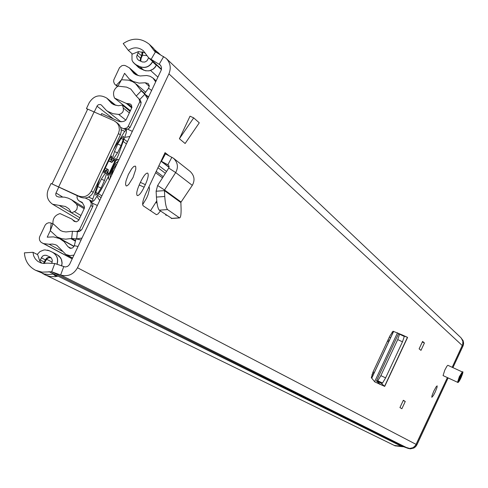<?xml version="1.0" encoding="UTF-8"?>
<svg xmlns="http://www.w3.org/2000/svg" width="488" height="488" viewBox="0 0 488 488"><rect width="100%" height="100%" fill="white"/><g stroke="black" fill="none" stroke-linecap="round" stroke-linejoin="round"><path stroke-width="0.73" d="M382.531 383.025L385.624 377.883L380.872 375.644L377.779 380.786L376.462 380.957L398.592 333.591L402.594 335.085L393.035 331.218L389.857 335.982L373.058 371.911L371.307 377.694L374.827 381.921L384.703 386.398L379.945 384.154L376.449 380.969L381.28 383.171L382.531 383.025L377.779 380.786M380.872 375.644L397.72 339.587L399.556 334.201L398.598 333.597L403.423 335.787L398.629 333.603M385.624 377.883L402.472 341.826L397.72 339.587M403.387 335.866L404.296 336.439L402.472 341.826M403.423 335.787L407.45 337.324L402.82 335.207M376.474 381L381.238 383.257L384.562 386.295L407.413 337.391M179.401 138.751L185.129 143.509L199.281 122.83L193.699 117.864L179.401 138.751L190.021 116.199L193.699 117.864M166.683 215.263L165.944 215.232L165.548 214.482M139.617 184.031L140.837 181.438C143.728 175.668 146.004 172.892 147.675 173.106C148.858 174.564 148.077 178.407 145.333 184.647L144.119 187.215C141.245 192.974 138.964 195.755 137.281 195.566L137.213 195.523C136.115 193.98 136.915 190.149 139.617 184.031M419.119 348.865L422.584 341.435L424.432 342.972L420.985 350.36L419.119 348.865L422.596 341.447M403.344 400.276L405.266 401.471L401.874 408.737L399.94 407.578L403.35 400.27L399.94 407.578M457.537 382.281C457.988 383.141 459.141 381.653 461.007 377.803C463.405 371.642 463.063 371.362 459.983 376.962C457.579 383.123 457.921 383.403 461.001 377.797C463.02 372.978 463.454 371.032 462.307 371.96L459.348 376.651L457.537 382.281L443.061 375.589L444.83 370.038L446.923 366.183L447.862 365.305M431.819 397.317L431.965 395.786L433.777 391.156L436.12 386.844L437.156 385.843L437.022 387.399L435.211 392.023L433.405 395.487L431.819 397.317M126.069 185.849L125.526 184.208L125.996 180.963L128.344 174.527L131.705 168.714L133.797 166.469L135.286 166.079L135.749 166.737L135.774 169.257L133.059 177.461L128.618 184.574L126.788 185.934L126.069 185.849M145.162 52.899L138.488 51.588L132.407 54.052L128.326 50.362L123.226 43.566C132.339 37.491 141.05 37.747 149.371 44.341L154.574 51.295L166.109 58.328C170.379 62.787 171.319 67.96 168.921 73.859L77.501 267.76C73.584 274.524 67.966 276.94 60.634 275.006L51.704 271.779L42.09 272.133L35.508 270.254C28.652 266.582 24.949 260.781 24.4 252.845L32.989 252.296L37.692 254.706L39.699 260.897L41.755 263.172M460.885 337.665L463.136 340.703L463.6 343.131L463.368 344.979L462.947 346.151L462.319 345.571L452.187 367.293L462.746 344.4L462.856 341.307L461.221 338.013L462.856 341.313L462.88 343.79L462.319 345.571L168.921 73.859M403.295 446.526L408.218 448.283L410.408 448.46L413.214 447.624L415.849 445.093L447.386 377.59L415.434 445.703L413.214 447.624L409.676 448.478L402.875 446.374L394.475 445.52L42.584 273.524M181.085 202.026L180.871 202.538L164.444 190.625L164.535 190.009L181.085 202.026L192.296 185.355L175.656 172.551C178.559 167.286 177.821 162.51 173.447 158.222L165.438 153.854L165.054 152.64L145.723 193.669C142.868 200.141 142.014 204.179 143.161 205.79L156.422 214.689L157.972 213.976L160.442 210.975M128.326 50.362C133.529 46.885 138.525 47.007 143.313 50.734L148.712 57.871L160.387 65.075L161.516 67.356L161.296 69.943L69.485 264.594L67.643 266.381L65.191 266.997L54.778 263.508L47.165 263.13L43.707 263.453L40.882 262.928L37.783 261.373L35.282 258.921L33.635 255.804L32.989 252.296M156.746 200.91L150.505 210.749M44.17 263.471L44.506 263.471M52.185 262.111L46.464 259.189M61.653 265.984L62.116 263.014L61.659 260.074L60.658 257.926L58.468 255.529M37.204 254.455L40.028 251.546L43.737 250.039L45.061 249.899L49.258 250.747L52.253 252.137C56.931 254.864 58.487 258.908 56.907 264.276M157.929 77.122L150.603 70.504M139.629 68.216L145.546 70.778L149.218 70.858L153.464 68.973L155.434 66.954L156.398 64.959M152.488 61.726L156.319 65.252L152.488 61.726C149.468 66.801 145.235 68.436 139.794 66.624L135.03 64.227L132.675 61.561L132.016 60.164L131.967 53.656M146.723 55.589L142.484 55.254L142.777 51.935M156.904 52.545L153.323 48.074L149.645 44.603M155.288 50.185L159.405 54.156M35.508 270.254L44.365 274.018L48.776 274.518L53.253 274.091L57.578 276.232L55.132 276.69L49.837 276.452L44.835 274.811M44.335 263.233L46.97 258.658L48.946 257.652L51.124 257.762M51.899 262.831L52.356 260.336L51.46 258.134L49.977 256.962L46.079 255.273L44.176 255.316L42.462 256.2L39.699 260.897M138.488 51.588L136.634 56.675L137.287 58.944L138.635 60.25L142.502 61.994L144.875 62.043L146.955 60.817L148.639 57.804M140.739 61.232L141.062 58.432L142.484 55.254M403.24 400.526L405.266 401.471M422.334 342.009L424.432 342.972M169.074 167.207L161.058 161.119M192.296 185.355C195.139 180.255 194.438 175.625 190.192 171.465L173.576 158.319M164.755 196.475L156.428 197.079L156.117 191.229L164.444 190.625L164.755 196.475C165.261 203.588 166.194 207.949 167.549 209.566L179.614 217.922C180.725 217.532 181.213 214.275 181.079 208.156L180.871 202.538M156.428 197.079C156.935 204.185 157.88 208.547 159.253 210.163L171.806 218.411M156.117 191.229L157.624 185.513L164.535 190.009L175.656 172.551L168.738 168.055L157.624 185.513M165.438 153.854L161.443 161.333L168.397 165.06L169.092 166.396L168.738 168.055M374.827 381.921L379.945 384.154M394.176 445.373L400.404 446.49M395.073 445.819L402.21 446.666L401.465 446.294L402.875 446.374L51.704 271.779L54.778 263.508M166.298 58.511L460.721 337.513M63.708 266.722L60.634 275.006L408.249 448.435L410.402 448.844L413.934 447.996L415.678 446.642L416.917 444.812L77.501 267.76M408.249 448.435L403.619 446.746L402.21 446.666M462.947 346.151L452.925 367.629M448.118 377.932L416.917 444.812M52.314 184.067L78.513 195.963C83.991 197.835 88.255 196.206 91.317 191.076L93.275 192.339C90.225 197.457 85.967 199.08 80.508 197.213L51.069 183.494L48.282 189.405C45.957 195.59 47.397 200.537 52.606 204.252L65.386 206.473L68.924 208.821L71.565 212.835L75.012 211.322L76.823 209.462L77.421 206.302L76.39 203.978L84.149 208.736M87.328 109.208L86.468 108.549L89.255 102.645C93.873 95.544 99.723 94.038 106.817 98.131L111.581 103.322L113.637 104.603L118.352 105.731L122.409 105.097L123.305 108.031L129.357 112.911M149.06 186.581L149.529 188.96L148.035 194.724L146.62 198.085L142.648 204.649M125.88 120.139L118.651 114.418L113.015 113.704L107.854 111.435L106.311 110.355L101.352 105.011L100.382 104.536L98.576 104.652L97.386 105.53L94.324 111.789M58.792 187.05L55.791 193.541L55.821 195.041L56.584 196.304L58.828 197.036L64.489 197.146L68.131 198.11L71.51 199.744L76.39 203.978M52.039 183.939L87.706 109.117L86.468 108.549M79.879 217.788L59.603 205.692M130.101 111.331L122.409 105.097M118.651 114.418L120.536 113.997L122.555 112.368L123.379 110.593L123.305 108.031M87.706 109.117L114.009 120.737L117.669 123.269L119.566 125.233L121.054 128.564L121.28 131.333L120.347 134.944L118.468 133.517L119.407 129.893L118.932 126.227L117.681 123.775L115.784 121.805M91.317 191.076L118.468 133.517M93.275 192.339L120.347 134.944M116.321 159.954L117.901 159.515M97.002 196.322L99.711 200.568M97.386 205.491L92.452 203.215L92.952 206.089L82.014 229.232L79.861 231.227L78.251 231.672L72.444 231.257L65.91 231.952L62.781 231.483L60.457 230.501L53.631 224.212L50.721 222.906L48.648 222.748L46.677 223.51L45.201 225.053L39.784 236.454L39.345 237.967L39.528 240.023L40.553 241.792L41.761 242.719L43.67 243.61L49.117 244.244L52.533 244.061L55.303 244.671L56.858 245.36L65.874 254.461L69.839 255.62L73.981 255.12M90.737 200.537L92.452 203.215M155.684 81.88L152.964 78.037L150.042 76.238L146.662 75.512L140.025 75.982L135.67 74.603L133.797 73.291L129.357 67.82L125.569 65.721L124.043 65.331L121.945 65.642L119.493 67.692L113.783 79.904L113.655 81.691L114.412 83.759L115.296 84.729L117.937 86.12L126.618 87.126L130.784 89.048L136.231 96.038L140.294 100.138L141.124 102.462L140.666 104.926L129.948 127.636L127.984 129.046L125.166 129.466M147.669 98.869L144.826 94.288L141.294 90.823L135.237 83.302L132.529 81.618L128.521 80.154L121.536 79.745L124.58 73.298L129.186 78.91L133.254 81.508L139.092 83.119L145.198 82.759L148.151 83.485L149.297 85.729L148.59 88.206L151.634 90.469M124.867 137.299L129.918 136.512M108.916 179.175L108.214 177.028M82.027 238.065L76.628 238.876L71.651 238.455L65.685 239.175L61.702 238.705L57.041 236.93L50.282 230.702L47.226 237.174L53.46 236.875L59.64 238.608L64.184 241.725L67.899 246.623L70.113 248.337L72.742 247.867L74.328 245.659L78.049 246.495M132.352 131.363L127.405 129.113M148.431 97.264L144.399 93.812L148.59 88.206M144.399 93.812L148.59 96.923M74.328 245.659L75.982 238.864L81.106 240.017M155.605 172.685L162.516 177.827M156.215 171.404L163.254 176.662M113.423 149.627L124.721 131.327L126.374 130.015L126.276 132.706L118.328 155.19L107.732 177.949L101.138 189.716L94.367 200.232L92.757 201.471L92.787 199.019L88.59 197.085M130.381 110.727L114.558 98.094L126.3 103.419L129.954 103.84L131.504 105.115L131.821 107.683L126.154 119.688L124.599 121.018L122.61 121.646L119.145 121.494L101.699 113.558L101.083 114.863M108.574 160.942L111.837 162.437L115.314 158.46L114.845 161.284L109.068 173.527L107.348 175.466L108.379 169.763L107.226 169.232M77.141 195.657L77.043 197.829L77.897 199.799L79.16 200.946L82.228 202.398L84.345 206.339L84.32 208.37L78.641 220.411L76.439 221.826L74.145 221.332L71.956 219.1L60.048 213.579C54.918 215.153 52.558 218.587 52.972 223.882M92.787 199.019L100.089 177.882M124.721 131.327L121.25 129.741M117.712 143.99L121.14 145.558L117.492 152.884L114.528 151.554M108.684 160.723L110.788 161.687L112.636 157.776L114.729 150.896L118.114 143.301L121.402 138.019L123.433 136.256L123.244 139.422L121.122 138.452M104.456 169.812L106.024 170.532L103.81 173.051L104.273 170.227L110.099 157.88L111.825 155.94L111.191 159.57L109.611 158.85M95.77 192.461L97.789 193.388L95.709 195.224L95.868 192.144L97.966 186.019L101.65 178.626L105.438 173.014L107.311 169.049L105.225 168.092M97.789 193.388L101.083 188.075L104.456 180.517L106.543 173.643L108.379 169.763M138.885 98.643L139.836 101.693L141.136 102.785M139.836 101.693L128.277 126.197L129.997 127.545M79.459 231.391L78.318 230.732L76.25 231.58M106.024 170.532L107.311 169.049M110.788 161.687L111.191 159.57M121.14 145.558L123.244 139.422M111.837 162.437L113.698 158.496L117.48 152.903M123.58 128.747L126.923 127.935L128.277 126.197M117.98 86.156C113.619 89.243 112.478 93.22 114.558 98.094M125.324 128.32L126.52 129.253M81.063 230.409L79.538 229.531L78.318 230.732M92.055 202.593L90.414 201.562L89.542 199.989M79.538 229.531L91.134 204.948L91.262 203.136L90.414 201.562M112.545 157.972L113.698 158.496M105.371 173.112L106.543 173.643M92.689 206.637L90.872 205.503M404.296 336.439L399.556 334.201M165.054 152.64L168.83 155.623M393.621 331.419L371.74 378.218M61.555 265.948L62.025 263.124L61.354 259.409L59.316 256.291L56.706 254.449M47.428 250.118L49.258 250.747M49.349 250.771L48.269 250.356M52.253 252.137L49.373 250.783L52.344 252.162M57.047 264.325C58.597 259.159 57.163 255.169 52.753 252.363L57.078 254.638L60.658 257.926M163.669 56.547L159.247 64.166L160.814 65.618M155.428 51.917L151.012 59.53L161.504 69.204M136.786 65.276L140.794 68.851M143.783 70.193L138.33 67.234M152.726 61.573L152.604 61.83C149.578 66.911 145.339 68.552 139.885 66.734L143.673 70.126C149.096 71.931 153.311 70.302 156.319 65.252L156.398 65.331M139.794 66.624L136.878 65.386L133.505 62.757M155.977 52.222L153.574 49.965M401.465 446.294L48.983 271.645M53.491 274.286L54.723 275.439L56.895 276.452M57.578 276.232L54.723 274.897M44.859 262.282L44.323 262.026L43.456 263.441M41.26 257.755L45.353 259.842L44.323 262.026L40.223 259.958M54.723 275.439L54.772 274.921M50.111 257.03L46.964 257.908L45.353 259.842L45.896 260.098M138.025 52.741L142.087 56.254M142.191 51.789L141.563 55.974L140.538 58.151L136.994 54.93M141.062 58.432L140.538 58.151L140.123 60.951M145.333 184.647L140.392 182.378M144.119 187.215L139.19 184.958M157.026 203.051L155.965 202.563M179.401 217.831L171.264 218.411M167.549 209.566L159.253 210.163M171.898 157.227L167.896 164.706L168.519 165.188M379.786 384.312L378.877 383.781L379.072 383.367M374.638 381.695L397.506 332.761M403.619 446.746L402.875 446.374M460.989 377.785C458 383.22 457.671 382.952 460.001 376.98C462.99 371.545 463.319 371.813 460.989 377.785M458.476 381.006L460.507 377.541L461.941 373.497M113.222 118.797L96.984 106.158M62.464 196.92L55.998 192.967M80.941 215.531L74.426 211.615M114.534 104.987L109.172 100.693M58.725 186.837L94.19 111.722M80.508 197.213L78.513 195.963M392.919 332.773L392.047 332.084M137.055 75.256L131.266 70.18M149.297 86.352L145.198 82.759M144.686 93.428L140.745 90.042M62.269 251.265L49.117 244.244M117.553 86.419L116.242 85.327L121.536 79.745L117.937 86.12M99.869 200.232L99.314 199.879M101.907 195.908L98.631 193.785M101.089 197.64L97.606 195.389M129.649 137.079L129.125 136.671M126.441 143.893L123.433 141.624M127.435 141.782L124.208 139.33M52.924 223.858L50.282 230.702L51.209 223.095M75.548 240.639L71.651 238.455L72.444 231.257M77.019 239.102L76.628 238.876L77.415 231.678M128.008 129.387L127.984 129.046M148.389 97.344L144.826 94.288L139.757 99.509M144.552 93.611L141.294 90.823L136.231 96.038M72.254 258.78L43.67 243.61M72.218 258.866L41.968 242.817M71.175 248.404L67.899 246.623M75.414 241.182L70.693 238.541M373.082 375.223L371.966 374.51M373.796 373.686L372.606 372.917M374.278 372.661L373.07 371.886M390.54 337.873L389.387 336.988M169.031 167.39L161.01 161.217M389.241 340.655L388.082 339.776M166.548 171.489L158.905 165.688M388.655 341.899L387.496 341.027M165.395 173.307L157.959 167.695M107.671 172.886L109.068 173.527M82.49 202.971L79.636 201.202M101.339 179.09L104.456 180.517M101.083 188.075L97.771 186.556M126.3 103.419L131.736 107.866M111.77 157.667L110.532 157.106M103.798 171.562L104.963 172.093M132.01 107.11L127.71 103.578M72.797 219.954L75.982 221.826M114.845 161.284L113.368 160.607M118.322 161.107L115.699 163.212L112.576 168.464L110.422 174.393L110.251 178.211M116.138 160.381L118.114 159.613L118.773 160.149M116.156 165.694L115.967 164.615M111.563 175.436L113.222 168.915L117.01 163.889M111.508 174.381L112.234 174.015M108.842 179.139L108.47 176.534M403.247 335.402L402.795 335.183M145.546 70.778L140.751 68.826L138.446 67.344L132.98 62.049M161.412 69.577L148.712 57.871M160.278 54.644L157.502 52.021M169.043 167.353L161.028 161.18M179.614 217.922L171.477 218.502M393.56 331.401L371.704 378.17M376.449 380.963L398.592 333.591M384.703 386.398L407.584 337.421M394.469 445.526L395.231 445.898M458.262 381.079L462.087 373.271M462.307 371.96L447.838 365.286M115.894 105.414L106.817 98.131M78.91 219.838L52.606 204.252M121.061 121.902L106.311 110.355M84.522 207.748L71.51 199.744M156.154 80.886L153.104 78.159M132.083 81.404L129.186 78.91M145.613 92.189L136.304 84.168M138.275 75.652L129.357 67.82M117.425 86.504L115.296 84.729M72.602 258.042L65.874 254.461M72.212 258.872L41.761 242.719M74.017 246.483L60.457 239.029M74.097 246.312L57.041 236.93M79.19 200.971L82.515 203.026M92.757 201.471L85.272 198.018M126.331 129.997L120.725 127.447M116.01 164.572L116.492 164.45L113.253 168.939C111.642 173.405 111.124 175.363 111.703 174.82L111.502 174.448M109.69 179.413L109.05 179.236"/></g></svg>
